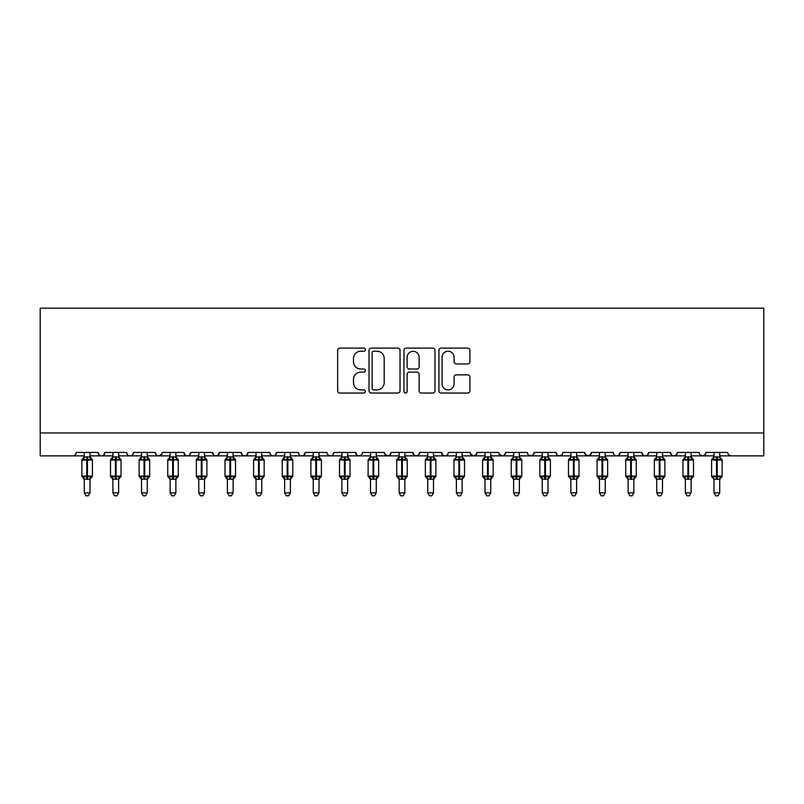 <?xml version="1.0" encoding="UTF-8"?>
<svg xmlns="http://www.w3.org/2000/svg" width="804" height="804" viewBox="0 0 804 804"><rect width="100%" height="100%" fill="white"/><g stroke="black" fill="none" stroke-linecap="round" stroke-linejoin="round"><path stroke-width="1.21" d="M365.368 349.67A1.578 1.578 0 0 0 363.79 348.092L339.911 348.092A2.251 2.251 0 0 0 337.66 350.343L337.66 390.804A2.251 2.251 0 0 0 339.911 393.045L363.79 393.045A1.578 1.578 0 0 0 365.368 391.478A1.578 1.578 0 0 0 363.79 389.9L360.694 389.9A7.196 7.196 0 0 1 353.509 382.704L353.509 379.337A7.196 7.196 0 0 1 360.694 372.141L363.79 372.141A1.578 1.578 0 0 0 365.368 370.574A1.578 1.578 0 0 0 363.79 368.996L360.694 368.996A7.196 7.196 0 0 1 353.509 361.81L353.509 358.433A7.196 7.196 0 0 1 360.694 351.237L363.79 351.237A1.578 1.578 0 0 0 365.368 349.67M467.687 363.941A2.251 2.251 0 0 0 469.938 361.689L469.938 350.343A2.251 2.251 0 0 0 467.687 348.092L441.165 348.092A2.251 2.251 0 0 0 438.914 350.343L438.914 390.804A2.251 2.251 0 0 0 441.165 393.045L467.687 393.045A2.251 2.251 0 0 0 469.938 390.804L469.938 377.086A2.251 2.251 0 0 0 467.687 374.845L456.34 374.845A2.251 2.251 0 0 0 454.089 377.086L454.089 383.89A6.01 6.01 0 0 1 448.079 389.9A6.01 6.01 0 0 1 442.069 383.89L442.069 357.257A6.01 6.01 0 0 1 448.079 351.237A6.01 6.01 0 0 1 454.089 357.257L454.089 361.689A2.251 2.251 0 0 0 456.34 363.941L467.687 363.941M40.2 432.974L763.8 432.974L763.8 308.173L40.2 308.173L40.2 455.868L72.832 455.868C74.651 455.938 75.797 454.793 76.269 452.431L98.018 452.431L99.274 455.094M400.03 350.343A2.251 2.251 0 0 0 397.789 348.092L371.267 348.092A2.251 2.251 0 0 0 369.016 350.343L369.016 390.804A2.251 2.251 0 0 0 371.267 393.045L397.789 393.045A2.251 2.251 0 0 0 400.03 390.804L400.03 350.343M406.211 348.092L432.733 348.092A2.251 2.251 0 0 1 434.984 350.343L434.984 390.804A2.251 2.251 0 0 1 432.733 393.045L421.386 393.045A2.251 2.251 0 0 1 419.135 390.804L419.135 374.393A2.251 2.251 0 0 0 416.894 372.141L409.357 372.141A2.251 2.251 0 0 0 407.115 374.393L407.115 391.478A1.578 1.578 0 0 1 405.538 393.045A1.578 1.578 0 0 1 403.97 391.478L403.97 350.343A2.251 2.251 0 0 1 406.211 348.092M90.008 455.868L101.455 455.868C99.636 455.938 98.49 454.793 98.018 452.431A3.437 3.437 0 0 0 101.455 455.868A3.437 3.437 0 0 0 104.892 452.431L126.64 452.431A3.437 3.437 0 0 0 130.077 455.868A3.437 3.437 0 0 0 133.514 452.431L155.262 452.431A3.437 3.437 0 0 0 158.7 455.868A3.437 3.437 0 0 0 162.137 452.431L183.885 452.431A3.437 3.437 0 0 0 187.322 455.868A3.437 3.437 0 0 0 190.759 452.431L212.517 452.431A3.437 3.437 0 0 0 215.944 455.868A3.437 3.437 0 0 0 219.381 452.431L241.14 452.431A3.437 3.437 0 0 0 244.567 455.868A3.437 3.437 0 0 0 248.004 452.431L269.762 452.431A3.437 3.437 0 0 0 273.199 455.868A3.437 3.437 0 0 0 276.626 452.431L298.384 452.431A3.437 3.437 0 0 0 301.822 455.868A3.437 3.437 0 0 0 305.249 452.431L327.007 452.431A3.437 3.437 0 0 0 330.444 455.868A3.437 3.437 0 0 0 333.881 452.431L355.629 452.431A3.437 3.437 0 0 0 359.066 455.868A3.437 3.437 0 0 0 362.503 452.431L384.252 452.431A3.437 3.437 0 0 0 387.689 455.868A3.437 3.437 0 0 0 391.126 452.431L412.874 452.431A3.437 3.437 0 0 0 416.311 455.868A3.437 3.437 0 0 0 419.748 452.431L441.496 452.431A3.437 3.437 0 0 0 444.934 455.868A3.437 3.437 0 0 0 448.371 452.431L470.119 452.431A3.437 3.437 0 0 0 473.556 455.868A3.437 3.437 0 0 0 476.993 452.431L498.751 452.431A3.437 3.437 0 0 0 502.178 455.868A3.437 3.437 0 0 0 505.615 452.431L527.374 452.431A3.437 3.437 0 0 0 530.801 455.868A3.437 3.437 0 0 0 534.238 452.431L555.996 452.431A3.437 3.437 0 0 0 559.433 455.868A3.437 3.437 0 0 0 562.86 452.431L584.619 452.431A3.437 3.437 0 0 0 588.056 455.868A3.437 3.437 0 0 0 591.483 452.431L613.241 452.431A3.437 3.437 0 0 0 616.678 455.868A3.437 3.437 0 0 0 620.115 452.431L641.863 452.431A3.437 3.437 0 0 0 645.3 455.868A3.437 3.437 0 0 0 648.738 452.431L670.486 452.431A3.437 3.437 0 0 0 673.923 455.868A3.437 3.437 0 0 0 677.36 452.431L699.108 452.431A3.437 3.437 0 0 0 702.545 455.868A3.437 3.437 0 0 0 705.982 452.431L727.731 452.431A3.437 3.437 0 0 0 731.168 455.868L728.957 455.064M705.982 452.431L704.726 455.094M677.36 452.431L676.717 454.431M662.476 455.868L673.923 455.868C672.104 455.938 670.958 454.793 670.486 452.431L671.742 455.094M648.738 452.431L647.481 455.094M633.853 455.868L645.3 455.868C643.481 455.938 642.336 454.793 641.863 452.431L643.12 455.094M620.115 452.431L618.859 455.094M605.231 455.868L616.678 455.868C614.849 455.938 613.713 454.793 613.241 452.431L613.884 454.431M591.483 452.431L590.226 455.094M584.619 452.431L585.875 455.094M555.996 452.431L557.252 455.094M534.238 452.431L532.982 455.094M490.731 455.868L502.178 455.868C504.007 455.938 505.153 454.793 505.615 452.431L504.359 455.094M476.993 452.431L475.737 455.094M470.119 452.431L471.375 455.094M441.496 452.431L442.753 455.094M419.748 452.431L418.492 455.094M412.874 452.431L414.13 455.094M391.126 452.431L389.87 455.094M384.252 452.431L385.508 455.094M347.619 455.868L359.066 455.868C357.247 455.938 356.102 454.793 355.629 452.431L356.886 455.094M318.997 455.868L330.444 455.868C332.263 455.938 333.409 454.793 333.881 452.431L332.625 455.094M290.365 455.868L301.822 455.868C303.641 455.938 304.786 454.793 305.249 452.431L303.992 455.094M261.742 455.868L273.199 455.868C275.018 455.938 276.164 454.793 276.626 452.431L275.37 455.094M233.12 455.868L244.567 455.868C246.396 455.938 247.542 454.793 248.004 452.431L246.748 455.094M241.14 452.431L242.396 455.094M204.497 455.868L215.944 455.868C217.773 455.938 218.919 454.793 219.381 452.431L218.125 455.094M227.401 455.868L215.944 455.868C214.125 455.938 212.98 454.793 212.517 452.431L213.774 455.094M175.875 455.868L187.322 455.868C189.151 455.938 190.287 454.793 190.759 452.431L189.503 455.094M198.769 455.868L187.322 455.868C185.503 455.938 184.357 454.793 183.885 452.431L185.141 455.094M147.253 455.868L158.7 455.868C156.88 455.938 155.735 454.793 155.262 452.431L156.519 455.094M112.902 455.868L101.455 455.868C103.274 455.938 104.419 454.793 104.892 452.431L103.636 455.094M763.8 432.974L763.8 455.868L719.721 455.868M72.832 455.868C74.651 455.938 75.797 454.793 76.269 452.431A3.437 3.437 0 0 1 72.832 455.868L84.279 455.868M118.63 455.868L130.077 455.868C131.896 455.938 133.042 454.793 133.514 452.431M141.524 455.868L130.077 455.868C128.258 455.938 127.112 454.793 126.64 452.431M170.147 455.868L158.7 455.868L161.765 453.989M256.024 455.868L244.567 455.868L242.356 455.064M284.646 455.868L273.199 455.868C271.37 455.938 270.224 454.793 269.762 452.431M313.269 455.868L301.822 455.868C299.992 455.938 298.847 454.793 298.384 452.431M341.891 455.868L330.444 455.868L328.233 455.064M370.513 455.868L359.066 455.868L361.277 455.064M376.242 455.868L387.689 455.868L389.9 455.064M399.136 455.868L387.689 455.868L384.624 453.989M404.864 455.868L416.311 455.868L418.522 455.064M427.758 455.868L416.311 455.868L414.1 455.064M433.487 455.868L444.934 455.868C446.753 455.938 447.898 454.793 448.371 452.431M456.381 455.868L444.934 455.868L442.723 455.064M462.109 455.868L473.556 455.868L475.767 455.064M485.003 455.868L473.556 455.868L470.491 453.989M513.635 455.868L502.178 455.868L499.123 453.989M519.354 455.868L530.801 455.868L533.022 455.064M542.258 455.868L530.801 455.868L528.59 455.064M547.976 455.868L559.433 455.868L561.644 455.064M570.88 455.868L559.433 455.868L557.222 455.064M576.599 455.868L588.056 455.868L591.111 453.989M599.503 455.868L588.056 455.868L584.99 453.989M628.125 455.868L616.678 455.868L618.889 455.064M656.747 455.868L645.3 455.868L647.511 455.064M685.37 455.868L673.923 455.868L676.134 455.064M691.098 455.868L702.545 455.868L704.756 455.064M713.992 455.868L702.545 455.868L700.334 455.064M373.739 351.237A1.578 1.578 0 0 0 372.162 352.815L372.162 388.332A1.578 1.578 0 0 0 373.739 389.9L376.996 389.9A7.196 7.196 0 0 0 384.191 382.704L384.191 358.433A7.196 7.196 0 0 0 376.996 351.237L373.739 351.237M419.135 357.368A6.01 6.01 0 0 0 413.125 351.358A6.01 6.01 0 0 0 407.115 357.368L407.115 366.755A2.251 2.251 0 0 0 409.357 368.996L416.894 368.996A2.251 2.251 0 0 0 419.135 366.755L419.135 357.368M84.279 479.516L81.877 476.079L92.41 476.079L92.41 460.049L90.008 456.612L91.656 458.973A1.146 1.146 0 0 1 92.41 460.049L81.877 460.049A1.146 1.146 0 0 1 82.631 458.973L81.877 460.049L81.877 476.079A1.146 1.146 0 0 0 82.631 477.154L83.445 476.3L86.802 477.104L90.832 476.3L91.324 477.033A2.523 2.402 0 0 0 90.008 479.154L84.279 479.154A2.523 2.402 0 0 0 82.953 477.033M92.41 476.079A1.146 1.146 0 0 1 91.656 477.154L90.008 479.516L92.41 476.079L92.41 460.049M84.279 456.973L90.008 456.973A2.523 2.402 180 0 0 91.324 459.084L90.832 459.828L87.485 459.024L83.445 459.828L82.953 459.084A2.523 2.402 180 0 0 84.279 456.973L84.279 452.431M84.279 457.094L83.445 459.828L82.953 459.084M90.008 479.134L90.008 492.852L84.279 492.852L84.279 479.134M90.008 452.431L90.008 456.994M90.008 457.094L90.832 459.828M83.445 476.3L84.279 479.033M90.832 476.3L90.008 479.033M90.008 492.852L88.289 495.827L85.998 495.827L84.279 492.852M112.902 479.516L110.5 476.079L121.032 476.079L121.032 460.049L118.63 456.612L120.278 458.973A1.146 1.146 0 0 1 121.032 460.049L110.5 460.049A1.146 1.146 0 0 1 111.253 458.973L110.5 460.049L110.5 476.079A1.146 1.146 0 0 0 111.253 477.154L112.078 476.3L115.424 477.104L119.454 476.3L119.947 477.033A2.523 2.402 0 0 0 118.63 479.154L112.902 479.154A2.523 2.402 0 0 0 111.585 477.033M121.032 476.079A1.146 1.146 0 0 1 120.278 477.154L118.63 479.516L121.032 476.079L121.032 460.049M112.902 456.973L118.63 456.973A2.523 2.402 180 0 0 119.947 459.084L119.454 459.828L116.108 459.024L112.078 459.828L111.585 459.084A2.523 2.402 180 0 0 112.902 456.973L112.902 452.431M141.524 479.516L139.122 476.079L149.655 476.079L149.655 460.049L147.253 456.612L148.901 458.973A1.146 1.146 0 0 1 149.655 460.049L139.122 460.049A1.146 1.146 0 0 1 139.876 458.973L139.122 460.049L139.122 476.079A1.146 1.146 0 0 0 139.876 477.154L140.7 476.3L144.047 477.104L148.087 476.3L148.579 477.033A2.523 2.402 0 0 0 147.253 479.154L141.524 479.154A2.523 2.402 0 0 0 140.208 477.033M149.655 476.079A1.146 1.146 0 0 1 148.901 477.154L147.253 479.516L149.655 476.079L149.655 460.049M141.524 456.973L147.253 456.973A2.523 2.402 180 0 0 148.579 459.084L148.087 459.828L144.73 459.024L140.7 459.828L140.208 459.084A2.523 2.402 180 0 0 141.524 456.973L141.524 452.431M170.147 479.516L167.745 476.079L178.277 476.079L178.277 460.049L175.875 456.612L177.523 458.973A1.146 1.146 0 0 1 178.277 460.049L167.745 460.049A1.146 1.146 0 0 1 168.498 458.973L167.745 460.049L167.745 476.079A1.146 1.146 0 0 0 168.498 477.154L169.322 476.3L172.669 477.104L176.709 476.3L177.202 477.033A2.523 2.402 0 0 0 175.875 479.154L170.147 479.154A2.523 2.402 0 0 0 168.83 477.033M178.277 476.079A1.146 1.146 0 0 1 177.523 477.154L175.875 479.516L178.277 476.079L178.277 460.049M170.147 456.973L175.875 456.973A2.523 2.402 180 0 0 177.202 459.084L176.709 459.828L173.352 459.024L169.322 459.828L168.83 459.084A2.523 2.402 180 0 0 170.147 456.973L170.147 452.431M198.769 479.516L196.367 476.079L206.899 476.079L206.899 460.049L204.497 456.612L206.156 458.973A1.146 1.146 0 0 1 206.899 460.049L196.367 460.049A1.146 1.146 0 0 1 197.121 458.973L196.367 460.049L196.367 476.079A1.146 1.146 0 0 0 197.121 477.154L197.945 476.3L201.291 477.104L205.332 476.3L205.824 477.033A2.523 2.402 0 0 0 204.497 479.154L198.769 479.154A2.523 2.402 0 0 0 197.452 477.033M206.899 476.079A1.146 1.146 0 0 1 206.156 477.154L204.497 479.516L206.899 476.079L206.899 460.049M198.769 456.973L204.497 456.973A2.523 2.402 180 0 0 205.824 459.084L205.332 459.828L201.975 459.024L197.945 459.828L197.452 459.084A2.523 2.402 180 0 0 198.769 456.973L198.769 452.431M112.902 457.094L112.078 459.828L111.585 459.084M118.63 479.134L118.63 492.852L112.902 492.852L112.902 479.134M118.63 452.431L118.63 456.994M118.63 457.094L119.454 459.828M112.078 476.3L112.902 479.033M119.454 476.3L118.63 479.033M118.63 492.852L116.912 495.827L114.62 495.827L112.902 492.852M141.524 457.094L140.7 459.828L140.208 459.084M147.253 479.134L147.253 492.852L141.524 492.852L141.524 479.134M147.253 452.431L147.253 456.994M147.253 457.094L148.087 459.828M140.7 476.3L141.524 479.033M148.087 476.3L147.253 479.033M147.253 492.852L145.534 495.827L143.243 495.827L141.524 492.852M170.147 457.094L169.322 459.828L168.83 459.084M175.875 479.134L175.875 492.852L170.147 492.852L170.147 479.134M175.875 452.431L175.875 456.994M175.875 457.094L176.709 459.828M169.322 476.3L170.147 479.033M176.709 476.3L175.875 479.033M175.875 492.852L174.156 495.827L171.865 495.827L170.147 492.852M198.769 457.094L197.945 459.828L197.452 459.084M204.497 479.134L204.497 492.852L198.769 492.852L198.769 479.134M204.497 452.431L204.497 456.994M204.497 457.094L205.332 459.828M197.945 476.3L198.769 479.033M205.332 476.3L204.497 479.033M204.497 492.852L202.779 495.827L200.487 495.827L198.769 492.852M227.401 479.516L224.989 476.079L235.522 476.079L235.522 460.049L233.12 456.612L234.778 458.973A1.146 1.146 0 0 1 235.522 460.049L224.989 460.049A1.146 1.146 0 0 1 225.743 458.973L224.989 460.049L224.989 476.079A1.146 1.146 0 0 0 225.743 477.154L226.567 476.3L229.914 477.104L233.954 476.3L234.446 477.033A2.523 2.402 0 0 0 233.12 479.154L227.401 479.154A2.523 2.402 0 0 0 226.075 477.033M235.522 476.079A1.146 1.146 0 0 1 234.778 477.154L233.12 479.516L235.522 476.079L235.522 460.049M227.401 456.973L233.12 456.973A2.523 2.402 180 0 0 234.446 459.084L233.954 459.828L230.607 459.024L226.567 459.828L226.075 459.084A2.523 2.402 180 0 0 227.401 456.973L227.401 452.431M227.391 457.094L226.567 459.828L226.075 459.084M233.12 479.134L233.12 492.852L227.401 492.852L227.401 479.134M233.12 452.431L233.12 456.994M233.12 457.094L233.954 459.828M226.567 476.3L227.391 479.033M233.954 476.3L233.12 479.033M233.12 492.852L231.401 495.827L229.12 495.827L227.401 492.852M256.024 479.516L253.612 476.079L264.154 476.079L264.154 460.049L261.742 456.612L263.4 458.973A1.146 1.146 0 0 1 264.154 460.049L253.612 460.049A1.146 1.146 0 0 1 254.365 458.973L253.612 460.049L253.612 476.079A1.146 1.146 0 0 0 254.365 477.154L255.19 476.3L258.536 477.104L262.576 476.3L263.069 477.033A2.523 2.402 0 0 0 261.742 479.154L256.024 479.154A2.523 2.402 0 0 0 254.697 477.033M264.154 476.079A1.146 1.146 0 0 1 263.4 477.154L261.742 479.516L264.154 476.079L264.154 460.049M256.024 456.973L261.742 456.973A2.523 2.402 180 0 0 263.069 459.084L262.576 459.828L259.23 459.024L255.19 459.828L254.697 459.084A2.523 2.402 180 0 0 256.024 456.973L256.024 452.431M256.014 457.094L255.19 459.828L254.697 459.084M261.742 479.134L261.742 492.852L256.024 492.852L256.024 479.134M261.742 452.431L261.742 456.994M261.742 457.094L262.576 459.828M255.19 476.3L256.014 479.033M262.576 476.3L261.742 479.033M261.742 492.852L260.024 495.827L257.742 495.827L256.024 492.852M284.646 479.516L282.244 476.079L292.777 476.079L292.777 460.049L290.365 456.612L292.023 458.973A1.146 1.146 0 0 1 292.777 460.049L282.244 460.049A1.146 1.146 0 0 1 282.988 458.973L282.244 460.049L282.244 476.079A1.146 1.146 0 0 0 282.988 477.154L283.812 476.3L287.159 477.104L291.199 476.3L291.691 477.033A2.523 2.402 0 0 0 290.365 479.154L284.646 479.154A2.523 2.402 0 0 0 283.32 477.033M292.777 476.079A1.146 1.146 0 0 1 292.023 477.154L290.365 479.516L292.777 476.079L292.777 460.049M284.646 456.973L290.365 456.973A2.523 2.402 180 0 0 291.691 459.084L291.199 459.828L287.852 459.024L283.812 459.828L283.32 459.084A2.523 2.402 180 0 0 284.646 456.973L284.646 452.431M284.646 457.094L283.812 459.828L283.32 459.084M290.365 479.134L290.365 492.852L284.646 492.852L284.646 479.134M290.365 452.431L290.365 456.994M290.375 457.094L291.199 459.828M283.812 476.3L284.646 479.033M291.199 476.3L290.375 479.033M290.365 492.852L288.646 495.827L286.365 495.827L284.646 492.852M313.269 479.516L310.867 476.079L321.399 476.079L321.399 460.049L318.997 456.612L320.645 458.973A1.146 1.146 0 0 1 321.399 460.049L310.867 460.049A1.146 1.146 0 0 1 311.61 458.973L310.867 460.049L310.867 476.079A1.146 1.146 0 0 0 311.61 477.154L312.434 476.3L315.791 477.104L319.821 476.3L320.314 477.033A2.523 2.402 0 0 0 318.997 479.154L313.269 479.154A2.523 2.402 0 0 0 311.942 477.033M321.399 476.079A1.146 1.146 0 0 1 320.645 477.154L318.997 479.516L321.399 476.079L321.399 460.049M313.269 456.973L318.997 456.973A2.523 2.402 180 0 0 320.314 459.084L319.821 459.828L316.474 459.024L312.434 459.828L311.942 459.084A2.523 2.402 180 0 0 313.269 456.973L313.269 452.431M313.269 457.094L312.434 459.828L311.942 459.084M318.997 479.134L318.997 492.852L313.269 492.852L313.269 479.134M318.997 452.431L318.997 456.994M318.997 457.094L319.821 459.828M312.434 476.3L313.269 479.033M319.821 476.3L318.997 479.033M318.997 492.852L317.268 495.827L314.987 495.827L313.269 492.852M341.891 479.516L339.489 476.079L350.021 476.079L350.021 460.049L347.619 456.612L349.268 458.973A1.146 1.146 0 0 1 350.021 460.049L339.489 460.049A1.146 1.146 0 0 1 340.243 458.973L339.489 460.049L339.489 476.079A1.146 1.146 0 0 0 340.243 477.154L341.057 476.3L344.413 477.104L348.444 476.3L348.936 477.033A2.523 2.402 0 0 0 347.619 479.154L341.891 479.154A2.523 2.402 0 0 0 340.564 477.033M350.021 476.079A1.146 1.146 0 0 1 349.268 477.154L347.619 479.516L350.021 476.079L350.021 460.049M341.891 456.973L347.619 456.973A2.523 2.402 180 0 0 348.936 459.084L348.444 459.828L345.097 459.024L341.057 459.828L340.564 459.084A2.523 2.402 180 0 0 341.891 456.973L341.891 452.431M341.891 457.094L341.057 459.828L340.564 459.084M347.619 479.134L347.619 492.852L341.891 492.852L341.891 479.134M347.619 452.431L347.619 456.994M347.619 457.094L348.444 459.828M341.057 476.3L341.891 479.033M348.444 476.3L347.619 479.033M347.619 492.852L345.901 495.827L343.609 495.827L341.891 492.852M370.513 479.516L368.111 476.079L378.644 476.079L378.644 460.049L376.242 456.612L377.89 458.973A1.146 1.146 0 0 1 378.644 460.049L368.111 460.049A1.146 1.146 0 0 1 368.865 458.973L368.111 460.049L368.111 476.079A1.146 1.146 0 0 0 368.865 477.154L369.679 476.3L373.036 477.104L377.066 476.3L377.558 477.033A2.523 2.402 0 0 0 376.242 479.154L370.513 479.154A2.523 2.402 0 0 0 369.187 477.033M378.644 476.079A1.146 1.146 0 0 1 377.89 477.154L376.242 479.516L378.644 476.079L378.644 460.049M370.513 456.973L376.242 456.973A2.523 2.402 180 0 0 377.558 459.084L377.066 459.828L373.719 459.024L369.679 459.828L369.187 459.084A2.523 2.402 180 0 0 370.513 456.973L370.513 452.431M370.513 457.094L369.679 459.828L369.187 459.084M376.242 479.134L376.242 492.852L370.513 492.852L370.513 479.134M376.242 452.431L376.242 456.994M376.242 457.094L377.066 459.828M369.679 476.3L370.513 479.033M377.066 476.3L376.242 479.033M376.242 492.852L374.523 495.827L372.232 495.827L370.513 492.852M399.136 479.516L396.734 476.079L407.266 476.079L407.266 460.049L404.864 456.612L406.512 458.973A1.146 1.146 0 0 1 407.266 460.049L396.734 460.049A1.146 1.146 0 0 1 397.488 458.973L396.734 460.049L396.734 476.079A1.146 1.146 0 0 0 397.488 477.154L398.312 476.3L401.658 477.104L405.688 476.3L406.181 477.033A2.523 2.402 0 0 0 404.864 479.154L399.136 479.154A2.523 2.402 0 0 0 397.819 477.033M407.266 476.079A1.146 1.146 0 0 1 406.512 477.154L404.864 479.516L407.266 476.079L407.266 460.049M399.136 456.973L404.864 456.973A2.523 2.402 180 0 0 406.181 459.084L405.688 459.828L402.342 459.024L398.312 459.828L397.819 459.084A2.523 2.402 180 0 0 399.136 456.973L399.136 452.431M399.136 457.094L398.312 459.828L397.819 459.084M404.864 479.134L404.864 492.852L399.136 492.852L399.136 479.134M404.864 452.431L404.864 456.994M404.864 457.094L405.688 459.828M398.312 476.3L399.136 479.033M405.688 476.3L404.864 479.033M404.864 492.852L403.146 495.827L400.854 495.827L399.136 492.852M427.758 479.516L425.356 476.079L435.889 476.079L435.889 460.049L433.487 456.612L435.135 458.973A1.146 1.146 0 0 1 435.889 460.049L425.356 460.049A1.146 1.146 0 0 1 426.11 458.973L425.356 460.049L425.356 476.079A1.146 1.146 0 0 0 426.11 477.154L426.934 476.3L430.281 477.104L434.321 476.3L434.813 477.033A2.523 2.402 0 0 0 433.487 479.154L427.758 479.154A2.523 2.402 0 0 0 426.442 477.033M435.889 476.079A1.146 1.146 0 0 1 435.135 477.154L433.487 479.516L435.889 476.079L435.889 460.049M427.758 456.973L433.487 456.973A2.523 2.402 180 0 0 434.813 459.084L434.321 459.828L430.964 459.024L426.934 459.828L426.442 459.084A2.523 2.402 180 0 0 427.758 456.973L427.758 452.431M427.758 457.094L426.934 459.828L426.442 459.084M433.487 479.134L433.487 492.852L427.758 492.852L427.758 479.134M433.487 452.431L433.487 456.994M433.487 457.094L434.321 459.828M426.934 476.3L427.758 479.033M434.321 476.3L433.487 479.033M433.487 492.852L431.768 495.827L429.477 495.827L427.758 492.852M456.381 479.516L453.979 476.079L464.511 476.079L464.511 460.049L462.109 456.612L463.757 458.973A1.146 1.146 0 0 1 464.511 460.049L453.979 460.049A1.146 1.146 0 0 1 454.732 458.973L453.979 460.049L453.979 476.079A1.146 1.146 0 0 0 454.732 477.154L455.556 476.3L458.903 477.104L462.943 476.3L463.436 477.033A2.523 2.402 0 0 0 462.109 479.154L456.381 479.154A2.523 2.402 0 0 0 455.064 477.033M464.511 476.079A1.146 1.146 0 0 1 463.757 477.154L462.109 479.516L464.511 476.079L464.511 460.049M456.381 456.973L462.109 456.973A2.523 2.402 180 0 0 463.436 459.084L462.943 459.828L459.586 459.024L455.556 459.828L455.064 459.084A2.523 2.402 180 0 0 456.381 456.973L456.381 452.431M456.381 457.094L455.556 459.828L455.064 459.084M462.109 479.134L462.109 492.852L456.381 492.852L456.381 479.134M462.109 452.431L462.109 456.994M462.109 457.094L462.943 459.828M455.556 476.3L456.381 479.033M462.943 476.3L462.109 479.033M462.109 492.852L460.39 495.827L458.099 495.827L456.381 492.852M485.003 479.516L482.601 476.079L493.133 476.079L493.133 460.049L490.731 456.612L492.39 458.973A1.146 1.146 0 0 1 493.133 460.049L482.601 460.049A1.146 1.146 0 0 1 483.355 458.973L482.601 460.049L482.601 476.079A1.146 1.146 0 0 0 483.355 477.154L484.179 476.3L487.525 477.104L491.566 476.3L492.058 477.033A2.523 2.402 0 0 0 490.731 479.154L485.003 479.154A2.523 2.402 0 0 0 483.686 477.033M493.133 476.079A1.146 1.146 0 0 1 492.39 477.154L490.731 479.516L493.133 476.079L493.133 460.049M485.003 456.973L490.731 456.973A2.523 2.402 180 0 0 492.058 459.084L491.566 459.828L488.209 459.024L484.179 459.828L483.686 459.084A2.523 2.402 180 0 0 485.003 456.973L485.003 452.431M485.003 457.094L484.179 459.828L483.686 459.084M490.731 479.134L490.731 492.852L485.003 492.852L485.003 479.134M490.731 452.431L490.731 456.994M490.731 457.094L491.566 459.828M484.179 476.3L485.003 479.033M491.566 476.3L490.731 479.033M490.731 492.852L489.013 495.827L486.732 495.827L485.003 492.852M513.635 479.516L511.223 476.079L521.756 476.079L521.756 460.049L519.354 456.612L521.012 458.973A1.146 1.146 0 0 1 521.756 460.049L511.223 460.049A1.146 1.146 0 0 1 511.977 458.973L511.223 460.049L511.223 476.079A1.146 1.146 0 0 0 511.977 477.154L512.801 476.3L516.148 477.104L520.188 476.3L520.68 477.033A2.523 2.402 0 0 0 519.354 479.154L513.635 479.154A2.523 2.402 0 0 0 512.309 477.033M521.756 476.079A1.146 1.146 0 0 1 521.012 477.154L519.354 479.516L521.756 476.079L521.756 460.049M513.635 456.973L519.354 456.973A2.523 2.402 180 0 0 520.68 459.084L520.188 459.828L516.841 459.024L512.801 459.828L512.309 459.084A2.523 2.402 180 0 0 513.635 456.973L513.635 452.431M513.625 457.094L512.801 459.828L512.309 459.084M519.354 479.134L519.354 492.852L513.635 492.852L513.635 479.134M519.354 452.431L519.354 456.994M519.354 457.094L520.188 459.828M512.801 476.3L513.625 479.033M520.188 476.3L519.354 479.033M519.354 492.852L517.635 495.827L515.354 495.827L513.635 492.852M542.258 479.516L539.846 476.079L550.388 476.079L550.388 460.049L547.976 456.612L549.634 458.973A1.146 1.146 0 0 1 550.388 460.049L539.846 460.049A1.146 1.146 0 0 1 540.6 458.973L539.846 460.049L539.846 476.079A1.146 1.146 0 0 0 540.6 477.154L541.424 476.3L544.77 477.104L548.81 476.3L549.303 477.033A2.523 2.402 0 0 0 547.976 479.154L542.258 479.154A2.523 2.402 0 0 0 540.931 477.033M550.388 476.079A1.146 1.146 0 0 1 549.634 477.154L547.976 479.516L550.388 476.079L550.388 460.049M542.258 456.973L547.976 456.973A2.523 2.402 180 0 0 549.303 459.084L548.81 459.828L545.464 459.024L541.424 459.828L540.931 459.084A2.523 2.402 180 0 0 542.258 456.973L542.258 452.431M542.258 457.094L541.424 459.828L540.931 459.084M547.976 479.134L547.976 492.852L542.258 492.852L542.258 479.134M547.976 452.431L547.976 456.994M547.986 457.094L548.81 459.828M541.424 476.3L542.258 479.033M548.81 476.3L547.986 479.033M547.976 492.852L546.258 495.827L543.976 495.827L542.258 492.852M570.88 479.516L568.478 476.079L579.011 476.079L579.011 460.049L576.599 456.612L578.257 458.973A1.146 1.146 0 0 1 579.011 460.049L568.478 460.049A1.146 1.146 0 0 1 569.222 458.973L568.478 460.049L568.478 476.079A1.146 1.146 0 0 0 569.222 477.154L570.046 476.3L573.393 477.104L577.433 476.3L577.925 477.033A2.523 2.402 0 0 0 576.599 479.154L570.88 479.154A2.523 2.402 0 0 0 569.554 477.033M579.011 476.079A1.146 1.146 0 0 1 578.257 477.154L576.599 479.516L579.011 476.079L579.011 460.049M570.88 456.973L576.599 456.973A2.523 2.402 180 0 0 577.925 459.084L577.433 459.828L574.086 459.024L570.046 459.828L569.554 459.084A2.523 2.402 180 0 0 570.88 456.973L570.88 452.431M570.88 457.094L570.046 459.828L569.554 459.084M576.599 479.134L576.599 492.852L570.88 492.852L570.88 479.134M576.599 452.431L576.599 456.994M576.609 457.094L577.433 459.828M570.046 476.3L570.88 479.033M577.433 476.3L576.609 479.033M576.599 492.852L574.88 495.827L572.599 495.827L570.88 492.852M599.503 479.516L597.101 476.079L607.633 476.079L607.633 460.049L605.231 456.612L606.879 458.973A1.146 1.146 0 0 1 607.633 460.049L597.101 460.049A1.146 1.146 0 0 1 597.844 458.973L597.101 460.049L597.101 476.079A1.146 1.146 0 0 0 597.844 477.154L598.668 476.3L602.025 477.104L606.055 476.3L606.548 477.033A2.523 2.402 0 0 0 605.231 479.154L599.503 479.154A2.523 2.402 0 0 0 598.176 477.033M607.633 476.079A1.146 1.146 0 0 1 606.879 477.154L605.231 479.516L607.633 476.079L607.633 460.049M599.503 456.973L605.231 456.973A2.523 2.402 180 0 0 606.548 459.084L606.055 459.828L602.709 459.024L598.668 459.828L598.176 459.084A2.523 2.402 180 0 0 599.503 456.973L599.503 452.431M599.503 457.094L598.668 459.828L598.176 459.084M605.231 479.134L605.231 492.852L599.503 492.852L599.503 479.134M605.231 452.431L605.231 456.994M605.231 457.094L606.055 459.828M598.668 476.3L599.503 479.033M606.055 476.3L605.231 479.033M605.231 492.852L603.513 495.827L601.221 495.827L599.503 492.852M628.125 479.516L625.723 476.079L636.255 476.079L636.255 460.049L633.853 456.612L635.502 458.973A1.146 1.146 0 0 1 636.255 460.049L625.723 460.049A1.146 1.146 0 0 1 626.477 458.973L625.723 460.049L625.723 476.079A1.146 1.146 0 0 0 626.477 477.154L627.291 476.3L630.648 477.104L634.678 476.3L635.17 477.033A2.523 2.402 0 0 0 633.853 479.154L628.125 479.154A2.523 2.402 0 0 0 626.798 477.033M636.255 476.079A1.146 1.146 0 0 1 635.502 477.154L633.853 479.516L636.255 476.079L636.255 460.049M628.125 456.973L633.853 456.973A2.523 2.402 180 0 0 635.17 459.084L634.678 459.828L631.331 459.024L627.291 459.828L626.798 459.084A2.523 2.402 180 0 0 628.125 456.973L628.125 452.431M628.125 457.094L627.291 459.828L626.798 459.084M633.853 479.134L633.853 492.852L628.125 492.852L628.125 479.134M633.853 452.431L633.853 456.994M633.853 457.094L634.678 459.828M627.291 476.3L628.125 479.033M634.678 476.3L633.853 479.033M633.853 492.852L632.135 495.827L629.844 495.827L628.125 492.852M654.878 477.043L654.345 476.079L664.878 476.079L664.878 460.049L662.476 456.612L664.124 458.973A1.146 1.146 0 0 1 664.878 460.049L654.345 460.049A1.146 1.146 0 0 1 655.099 458.973L654.345 460.049L654.345 476.079A1.146 1.146 0 0 0 655.099 477.154L655.913 476.3L659.27 477.104L663.3 476.3L663.792 477.033A2.523 2.402 0 0 0 662.476 479.154L656.747 479.154A2.523 2.402 0 0 0 655.421 477.033M664.878 476.079A1.146 1.146 0 0 1 664.124 477.154L662.476 479.516L664.878 476.079L664.878 460.049M656.747 456.973L662.476 456.973A2.523 2.402 180 0 0 663.792 459.084L663.3 459.828L659.953 459.024L655.913 459.828L655.421 459.084A2.523 2.402 180 0 0 656.747 456.973L656.747 452.431M656.747 457.094L655.913 459.828L655.421 459.084M662.476 479.134L662.476 492.852L656.747 492.852L656.747 479.134M662.476 452.431L662.476 456.994M662.476 457.094L663.3 459.828M655.913 476.3L656.747 479.033M663.3 476.3L662.476 479.033M662.476 492.852L660.757 495.827L658.466 495.827L656.747 492.852M685.37 479.516L682.968 476.079L693.5 476.079L693.5 460.049L691.098 456.612L692.746 458.973A1.146 1.146 0 0 1 693.5 460.049L682.968 460.049A1.146 1.146 0 0 1 683.722 458.973L682.968 460.049L682.968 476.079A1.146 1.146 0 0 0 683.722 477.154L684.546 476.3L687.892 477.104L691.922 476.3L692.415 477.033A2.523 2.402 0 0 0 691.098 479.154L685.37 479.154A2.523 2.402 0 0 0 684.053 477.033M693.5 476.079A1.146 1.146 0 0 1 692.746 477.154L691.098 479.516L693.5 476.079L693.5 460.049M685.37 456.973L691.098 456.973A2.523 2.402 180 0 0 692.415 459.084L691.922 459.828L688.576 459.024L684.546 459.828L684.053 459.084A2.523 2.402 180 0 0 685.37 456.973L685.37 452.431M685.37 457.094L684.546 459.828L684.053 459.084M691.098 479.134L691.098 492.852L685.37 492.852L685.37 479.134M691.098 452.431L691.098 456.994M691.098 457.094L691.922 459.828M684.546 476.3L685.37 479.033M691.922 476.3L691.098 479.033M691.098 492.852L689.38 495.827L687.088 495.827L685.37 492.852M712.123 477.043L711.59 476.079L722.123 476.079L722.123 460.049L719.721 456.612L721.369 458.973A1.146 1.146 0 0 1 722.123 460.049L711.59 460.049A1.146 1.146 0 0 1 712.344 458.973L711.59 460.049L711.59 476.079A1.146 1.146 0 0 0 712.344 477.154L713.168 476.3L716.515 477.104L720.555 476.3L721.047 477.033A2.523 2.402 0 0 0 719.721 479.154L713.992 479.154A2.523 2.402 0 0 0 712.676 477.033M722.123 476.079A1.146 1.146 0 0 1 721.369 477.154L719.721 479.516L722.123 476.079L722.123 460.049M713.992 456.973L719.721 456.973A2.523 2.402 180 0 0 721.047 459.084L720.555 459.828L717.198 459.024L713.168 459.828L712.676 459.084A2.523 2.402 180 0 0 713.992 456.973L713.992 452.431M713.992 457.094L713.168 459.828L712.676 459.084M719.721 479.134L719.721 492.852L713.992 492.852L713.992 479.134M719.721 452.431L719.721 456.994M719.721 457.094L720.555 459.828M713.168 476.3L713.992 479.033M720.555 476.3L719.721 479.033M719.721 492.852L718.002 495.827L715.711 495.827L713.992 492.852M86.802 456.752L86.802 479.375M87.485 479.375L87.485 456.752M115.424 456.752L115.424 479.375M116.108 479.375L116.108 456.752M144.047 456.752L144.047 479.375M144.73 479.375L144.73 456.752M172.669 456.752L172.669 479.375M173.352 479.375L173.352 456.752M201.291 456.752L201.291 479.375M201.975 479.375L201.975 456.752M229.914 456.752L229.914 479.375M230.607 479.375L230.607 456.752M258.536 456.752L258.536 479.375M259.23 479.375L259.23 456.752M287.159 456.752L287.159 479.375M287.852 479.375L287.852 456.752M315.791 456.752L315.791 479.375M316.474 479.375L316.474 456.752M344.413 456.752L344.413 479.375M345.097 479.375L345.097 456.752M373.036 456.752L373.036 479.375M373.719 479.375L373.719 456.752M401.658 456.752L401.658 479.375M402.342 479.375L402.342 456.752M430.281 456.752L430.281 479.375M430.964 479.375L430.964 456.752M458.903 456.752L458.903 479.375M459.586 479.375L459.586 456.752M487.525 456.752L487.525 479.375M488.209 479.375L488.209 456.752M516.148 456.752L516.148 479.375M516.841 479.375L516.841 456.752M544.77 456.752L544.77 479.375M545.464 479.375L545.464 456.752M573.393 456.752L573.393 479.375M574.086 479.375L574.086 456.752M602.025 456.752L602.025 479.375M602.709 479.375L602.709 456.752M630.648 456.752L630.648 479.375M631.331 479.375L631.331 456.752M659.27 456.752L659.27 479.375M659.953 479.375L659.953 456.752M687.892 456.752L687.892 479.375M688.576 479.375L688.576 456.752M716.515 456.752L716.515 479.375M717.198 479.375L717.198 456.752M82.631 458.973L84.279 456.612M111.253 458.973L112.902 456.612M139.876 458.973L141.524 456.612M168.498 458.973L170.147 456.612M197.121 458.973L198.769 456.612M225.743 458.973L227.401 456.612M254.365 458.973L256.024 456.612M282.988 458.973L284.646 456.612M311.61 458.973L313.269 456.612M340.243 458.973L341.891 456.612M368.865 458.973L370.513 456.612M397.488 458.973L399.136 456.612M426.11 458.973L427.758 456.612M454.732 458.973L456.381 456.612M483.355 458.973L485.003 456.612M511.977 458.973L513.635 456.612M540.6 458.973L542.258 456.612M569.222 458.973L570.88 456.612M597.844 458.973L599.503 456.612M626.477 458.973L628.125 456.612M655.099 458.973L656.747 456.612M655.099 477.154L656.747 479.516M683.722 458.973L685.37 456.612M712.344 458.973L713.992 456.612M712.344 477.154L713.992 479.516"/></g></svg>
